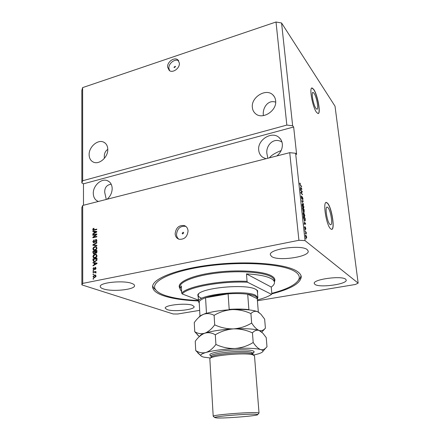 <?xml version="1.0" encoding="UTF-8"?>
<svg xmlns="http://www.w3.org/2000/svg" width="440" height="440" viewBox="0 0 440 440"><rect width="100%" height="100%" fill="white"/><g stroke="black" fill="none" stroke-linecap="round" stroke-linejoin="round"><path stroke-width="0.66" d="M175.494 66.721L175.291 66.303L174.02 67.21L174.224 67.628L175.494 66.721M179.388 63.129L177.821 59.829C174.383 56.727 167.107 61.908 167.59 67.062L169.257 70.472C172.706 73.436 179.905 68.25 179.388 63.129M178.712 60.841C175.12 58.273 168.41 63.382 168.867 68.299L169.604 70.703M183.716 232.925L183.238 232.249L182.111 233.277L182.595 233.959L183.716 232.925M188.056 230.934C187.814 228.223 186.56 226.435 184.294 225.566C178.959 225.027 175.906 227.766 175.148 233.778C175.384 236.599 176.704 238.425 179.113 239.261C184.377 239.635 187.358 236.858 188.056 230.934M185.873 226.419L185.625 226.331C180.301 225.786 177.26 228.514 176.506 234.509C176.632 236.517 177.408 238.068 178.833 239.168M314.094 93.33L313.043 92.406C310.926 91.767 313.291 105.001 315.909 108.378L316.894 109.214C318.995 109.797 316.712 96.894 314.094 93.33M327.882 207.51L327.239 207.103C324.605 206.14 327.058 222.035 329.923 224.406L330.5 224.752C333.118 225.627 330.748 210.117 327.882 207.51M327.492 203.137L326.486 202.488C322.471 200.992 326.233 225.308 330.594 228.816L331.441 229.317C335.412 230.615 331.837 207.185 327.492 203.137M331.689 229.328C335.12 228.921 331.463 206.971 327.36 203.165L326.106 202.51M313.748 89.419L312.131 87.984C308.902 86.993 312.538 107.234 316.514 112.294L317.983 113.531C321.167 114.395 317.73 94.908 313.748 89.419M318.159 113.526C320.87 113.042 317.4 94.661 313.627 89.452L311.834 88.028M275.632 100.683C275.385 98.389 274.494 96.492 272.96 94.991C266.228 87.791 250.905 97.168 252.357 107.432C252.61 110.005 253.655 112.079 255.497 113.658C262.372 120.17 277.167 110.759 275.632 100.683M275.682 102.163C267.41 99.253 262.114 109.049 263.439 115.616M107.789 149.341C107.651 145.871 106.288 143.479 103.708 142.159C97.867 139.067 88.809 146.949 89.128 154.754C89.243 158.4 90.701 160.875 93.5 162.162C99.319 164.945 108.185 157.047 107.789 149.341M107.789 149.331C105.342 151.041 104.175 153.582 104.297 156.959L104.379 158.367M269.385 157.856C271.233 155.364 275.149 152.939 281.132 150.579M276.898 155.936C280.803 152.592 282.612 148.599 282.337 143.952C282.024 141.224 280.88 139.035 278.911 137.379C271.651 130.796 257.29 139.986 258.709 150.134C259.028 153.191 260.37 155.579 262.73 157.284L265.969 158.725M281.958 142.027C272.987 136.472 265.21 146.685 267.041 154.193L267.822 158.252M107.146 199.227C110.413 196.295 112.09 192.709 112.178 188.474C111.991 184.564 110.391 181.962 107.377 180.664C101.398 178.052 92.972 185.73 93.286 193.419C93.445 197.527 95.156 200.206 98.412 201.454L98.412 201.454M111.199 184.222C106.761 184.844 104.594 187.561 104.704 192.368L106.288 199.447M307.257 249.662C301.637 244.365 268.576 249.073 270.353 254.81L271.629 256.52C278.168 261.437 309.529 256.911 308.209 251.114L307.257 249.662M131.819 283.437C123.668 280.093 99.275 282.519 100.254 286.545C100.304 287.447 101.354 288.233 103.406 288.909C112.151 292.05 135.278 289.647 134.536 285.643C134.503 284.829 133.595 284.091 131.819 283.437M192.478 305.311C186.351 302.742 164.269 305.091 165.22 308.182L167.156 309.623C173.756 312.043 194.893 309.749 194.15 306.658L192.478 305.311M345.67 279.224C341.721 275.385 312.752 279.367 314.248 283.47L314.996 284.444C319.622 288.041 347.353 284.207 346.22 280.055L345.67 279.224M271.849 293.843C290.945 288.943 300.74 283.228 301.246 276.711C301.065 274.819 299.69 273.031 297.127 271.337C286.445 263.978 249.403 260.568 213.257 264.655C177.067 268.675 151.844 278.822 152.625 286.946C152.906 290.329 156.338 293.189 162.921 295.537C171.732 298.557 183.585 300.361 198.473 300.944M257.411 300.762L355.432 284.471L358.155 283.129L335.016 106.183L281.567 22.985L276.018 22L286.831 125.081L82.676 180.752L81.857 182.952L81.846 90.376L82.621 87.609L82.676 180.752M276.018 22L82.621 87.609M281.567 22.985L292.65 125.769L286.831 125.081M81.879 284.889L81.862 207.504L82.687 205.464L289.724 152.669L298.92 240.301L82.731 283.393L81.879 284.889L173.173 313.968L177.705 314.006L199.656 310.36M82.687 205.464L82.731 283.393M95.997 234.614L92.835 235.345L92.829 234.872L96.806 233.948L96.811 234.454L93.649 237.111L96.828 236.379L96.828 236.852L92.846 237.771L92.846 237.264L95.997 234.614L96.41 234.79L93.258 237.441L92.846 237.264M93.984 242.737L93.538 242.743L92.818 241.56L94.149 239.723L93.28 241.494L93.968 242.264L95.805 239.465L96.25 239.459L96.91 240.543L95.722 242.226L96.443 240.669L96.047 239.938L95.392 240.185L94.93 241.813L93.984 242.737M96.894 245.806L92.889 245.256L92.884 244.761L96.872 242.49L96.877 242.979L93.352 244.877L96.894 245.311L96.894 245.806M92.857 248.875L93.472 247.379L94.842 246.604L95.909 246.565L96.965 247.962C96.762 249.26 96.08 250.019 94.913 250.25L93.472 250.096L92.857 248.875L93.269 249.04L93.363 248.407M92.895 256.559L93.517 255.052L94.892 254.287L95.925 254.243L97.02 255.668C96.817 256.971 96.135 257.736 94.963 257.956L93.517 257.791L92.895 256.559L93.313 256.718L93.418 256.041M94.188 263.093L92.983 262.944L92.983 262.438L97.026 263.076L97.026 263.549L93 265.898L93 265.392L94.199 264.726L94.188 263.093L94.606 263.252L94.617 264.886L94.199 264.726M93.654 278.993L93.071 279.109L93.071 278.619L93.649 278.498L93.654 278.993M94.573 277.635L93.852 277.679L93.005 276.628L94.523 275L95.222 274.962L96.063 276.012L94.573 277.635M93.627 274.445L93.049 274.565L93.043 274.076L93.621 273.955L93.627 274.445M94.562 272.288L93.038 272.602L93.033 272.113L95.975 271.507L95.981 271.997L95.508 272.096L96.036 272.569L95.882 273.064L95.189 272.261L94.562 272.288M93.605 271.079L93.027 271.2L93.027 270.71L93.605 270.589L93.605 271.079M93.918 269.791L92.967 268.835L93.901 267.476L93.385 268.78L93.698 269.324L94.111 269.154L95.447 267.262L96.008 268.18L95.172 269.473L95.585 268.285L95.222 267.746L93.918 269.791M95.013 261.701L93.99 261.751L92.972 260.359L92.961 258.99L96.987 258.126L96.927 260.2L95.013 261.701M94.111 253.853L93.61 253.869L92.928 252.709L92.922 251.29L96.932 250.404L96.938 251.84L95.937 253.33L95.095 253L94.111 253.853M94.001 231.594L92.813 231.479L92.807 230.989L96.789 231.506L96.795 231.963L92.829 234.344L92.824 233.855L94.006 233.178L94.001 231.594L94.408 231.776L94.418 233.36L94.006 233.178M92.752 229.51L93.027 228.734L93.979 228.239L94.034 228.701L93.214 229.422L93.467 229.806L96.773 229.114L96.778 229.581L93.231 230.269L92.752 229.51L93.159 229.691L93.434 228.921L93.027 228.734M289.724 152.669L295.614 153.274L296.626 154.402L293.656 126.995L83.468 183.816L81.857 182.952M83.468 183.816L83.49 205.26M293.656 126.995L292.65 125.769M295.614 153.274L305.036 240.614L298.92 240.301M358.155 283.129L305.036 240.614M301.906 191.67L300.509 190.284L300.454 189.761L302.203 191.499L302.264 192.055L301.103 192.797L302.555 194.695L300.8 192.973L300.74 192.412L301.906 191.67M301.917 199.238L301.235 197.142L301.461 195.916L301.857 198.704L302.252 196.785L303.023 198.787L302.671 199.837L302.819 198.611L302.346 197.323L301.917 199.238M303.627 204.545L301.642 200.734L303.232 200.893L303.286 201.432L301.873 201.174L303.627 204.545M302.11 205.266L302.225 204.017L302.775 204.072L303.914 206.954L303.556 208.329L302.544 207.026L302.11 205.266M303.039 213.807L303.149 212.537L303.694 212.57L304.838 215.435L304.469 216.843L303.474 215.567L303.039 213.807M304.409 221.859L305.762 224.098L304.189 224.23L304.128 223.669L304.601 223.669L304.409 221.859M306.026 239.091L305.712 238.337L306.026 239.091M306.284 238.117L305.448 236.088L305.723 235.037L306.774 237.177L306.284 238.117M305.476 234.025L305.168 233.272L305.476 234.025M305.663 232.26L304.937 231.16L306.213 232.232L306.356 233.888L305.663 232.26M305.08 230.351L304.766 229.592L305.08 230.351M305.069 229.108L304.519 227.469L304.728 226.507L304.981 228.536L305.267 227.024L305.839 228.58L305.608 229.504L305.399 227.612L305.069 229.108M304.623 220.825L303.518 218.07L303.353 216.546L305.107 218.114L305.322 220.352L304.953 221.023L304.623 220.825M303.286 211.591L302.429 207.983L304.178 209.605L304.183 212.256L303.639 211.277L303.286 211.591M300.619 186.962L301.966 189.321L300.388 189.173L300.333 188.628L300.812 188.716L300.619 186.962M299.783 183.777L299.827 183.123L300.218 183.255L300.185 184.663L301.68 186.703L300.498 185.504L299.783 183.777M305.476 235.263L305.954 235.169M306.592 237.012L305.833 235.609L305.635 236.253L306.213 237.556L306.592 237.012M305.888 237.622L306.213 237.556M305.734 232.326L306.213 232.232M304.964 223.801L305.002 224.158M304.134 223.768L304.601 223.669M304.145 223.823L305.553 223.674L304.629 222.211L304.788 223.674L305.553 223.674M304.139 223.806L304.788 223.674M304.673 218.207L305.107 218.114M304.992 220.424L305.322 220.352M304.964 218.466L303.617 217.267L304.117 219.709L304.849 220.462L304.964 218.466M304.233 220.363L304.568 220.292M303.072 212.702L303.694 212.57M304.634 215.259L303.512 212.955L303.243 213.989L304.106 216.128L304.48 216.26L304.634 215.259M303.908 216.387L304.398 216.282M303.782 216.2L304.106 216.128M303.765 209.698L304.178 209.605M303.116 211.393L303.639 211.277M304.034 209.946L303.512 209.468L304.068 211.679L304.034 209.946M303.309 209.275L302.693 208.703L303.32 211.112L303.309 209.275M302.137 204.21L302.775 204.072M303.71 206.767L302.577 204.441L302.319 205.453L303.182 207.609L303.55 207.752L303.71 206.767M302.868 207.674L303.182 207.609M301.67 200.976L303.232 200.893M301.246 196.114L301.642 196.026M302.104 196.928L302.385 196.862M301.73 198.974L302.252 198.858M301.824 191.587L302.203 191.499M301.499 191.928L301.532 192.225L302.264 192.055M301.532 192.225L300.773 192.709M300.79 192.869L301.103 192.797M302.11 194.26L302.495 194.172M300.35 188.821L300.812 188.716M300.366 188.931L301.757 188.887L300.845 187.341L300.999 188.749L301.757 188.887M300.361 188.892L300.999 188.749M299.767 183.359L300.218 183.255M301.257 186.269L301.625 186.186M93.489 279.026L93.071 278.619M93.868 277.679L93.005 276.628M93.687 275.913L94.941 275.149L94.523 275M94.941 275.149L95.618 275.105M94.138 277.233L95.816 276.853M96.052 276.177L95.348 275.55M95.639 276.084L95.079 275.462L94.529 275.49L93.429 276.557L93.99 277.184L94.54 277.151L95.639 276.084L96.047 276.227M94.958 277.294L94.54 277.151M93.467 274.478L93.043 274.076M93.456 272.52L93.033 272.113M93.451 272.261L95.981 271.744M95.898 273.037L95.513 272.624M95.925 272.773L95.365 272.327M93.445 271.112L93.027 270.71M93.693 269.814L92.967 268.835M93.594 268.18L93.94 267.822M94.259 269.467L94.523 269.302L94.111 269.154M94.523 269.302L95.579 267.427L95.161 267.273M95.552 269.274L95.117 268.994M95.535 269.143L95.816 268.972M95.992 268.433L95.585 268.285M96.003 268.362L95.639 267.899M93.401 262.994L92.983 262.438M93.396 262.592L97.026 263.164M93.418 265.656L93 265.392M93.418 265.546L94.617 264.886M97.014 263.555L94.661 263.153L94.672 264.468L95.084 264.622L96.982 263.577M94.672 264.468L96.602 263.401M93.918 261.734L92.972 260.359M93.385 260.519L93.379 259.149L92.961 258.99M93.379 259.149L96.987 258.374M94.226 261.316L95.431 261.371L96.861 260.365L96.932 258.869L93.434 259.375L94.034 261.239L95.018 261.217L96.448 260.205L96.52 258.709M96.938 259.688L96.525 259.529M96.861 260.365L96.448 260.205M95.431 261.371L95.018 261.217M94.446 261.399L94.034 261.239M93.841 255.316L93.517 255.052M93.934 255.216L95.304 254.447L94.892 254.287M95.304 254.447L96.377 254.414M93.979 257.978L93.517 257.791M93.934 257.95L93.313 256.718M94.243 257.532L95.387 257.631L96.641 256.894M96.888 256.416L96.965 255.937L96.107 254.859M96.553 255.772L95.766 254.722L94.886 254.766L93.368 256.454L94.171 257.505L95.882 257.07L96.553 255.772L96.965 255.937M96.294 257.23L95.882 257.07M95.387 257.631L94.974 257.466M93.682 253.88L93.335 251.455L92.922 251.29M93.335 251.455L96.932 250.663M95.667 253.352L95.095 253M95.139 253.017L95.211 251.521L94.793 251.356L93.39 251.664L93.451 253.072L94.105 253.374L94.804 252.241L94.793 251.356M93.951 253.396L94.936 253.319M96.817 252.588L96.877 251.152L96.465 250.987L95.266 251.251L95.309 252.566L95.871 252.863L96.465 250.987M95.904 252.995L96.74 252.731M96.283 253.028L95.871 252.863M94.523 253.534L94.105 253.374M94.842 246.604L95.255 246.774L93.885 247.549L93.472 247.379M95.255 246.774L96.349 246.741M93.907 250.272L93.472 250.096M93.885 250.261L93.269 249.04M94.188 249.832L95.337 249.931L96.498 249.293M96.85 248.65L96.063 247.176M96.492 248.072L95.744 247.044L94.837 247.088L93.324 248.765L94.1 249.799L95.826 249.365L96.492 248.072L96.905 248.243M96.239 249.53L95.826 249.365M95.337 249.931L94.925 249.766M93.302 245.311L92.884 244.761M93.786 244.657L96.872 242.897M96.894 245.427L93.352 244.877M93.616 242.759L92.818 241.56M93.231 241.736L94.188 240.037M93.979 242.385L94.38 242.44L93.968 242.264M94.38 242.44L94.688 242.281M95.585 240.026L96.217 239.641L95.805 239.465M96.217 239.641L96.564 239.619M96.096 242.077L95.667 241.758M96.08 241.934L96.63 241.582M96.817 241.181L96.443 240.669M96.85 240.84L96.179 239.993M93.242 235.252L92.829 234.872M93.242 235.054L96.811 234.223M96.828 236.649L93.649 237.111M93.22 231.517L92.807 230.989M93.22 231.171L96.789 231.632M93.236 234.097L92.824 233.855M93.236 234.036L94.418 233.36M96.74 231.996L94.463 231.638L94.474 232.914L95.695 232.623M94.474 232.914L96.377 231.831M93.434 228.921L94.012 228.542M93.924 230.005L96.773 229.394M93.363 230.291L93.159 229.691M198.275 297.341L197.797 294.888C199.777 287.92 245.911 283.409 255.717 289.322L257.642 290.763L257.499 293.249M198.671 293.843L198.16 295.251C198.248 296.334 199.337 297.291 201.421 298.111M271.805 293.332C286.484 289.471 295.427 284.983 298.634 279.862C300.163 276.964 299.013 274.241 295.185 271.689C284.13 264.055 243.87 260.992 207.328 266.002C170.715 270.947 149.474 281.941 155.639 289.713C157.19 291.819 160.16 293.661 164.555 295.245C172.948 298.144 184.25 299.893 198.451 300.504M301.048 275.748L300.377 277.86L298.166 280.638M257.345 299.954C263.764 298.304 268.505 296.445 271.562 294.382L271.854 293.931L271.244 287.062C273.488 285.505 274.565 283.949 274.461 282.403C274.34 281.061 273.268 279.807 271.233 278.652C266.53 276.089 258.274 274.505 246.477 273.906L247.06 281.353C220.941 280.093 187.187 286.423 181.687 293.101L181.346 285.923L179.977 288.915L181.621 291.704M271.562 294.382L247.528 282.243C221.48 280.869 187.286 287.26 182.198 293.942L181.687 293.101M198.429 300.135L182.198 293.942M247.528 282.243L247.06 281.353M156.222 290.433L153.637 287.969L152.691 285.984M257.329 291.17L256.625 289.839M271.244 287.062L246.477 273.906M199.254 303.045L198.517 301.692C196.064 294.916 245.086 289.295 255.58 295.3L257.857 297.594L257.274 299.079M201.993 314.963L206.459 313.099L205.568 297.754C211.393 295.807 218.906 294.498 228.113 293.832L229.185 309.381C236.731 308.897 243.304 308.974 248.897 309.601L247.698 294.223L257.235 298.661C257.389 297.709 256.647 296.841 255.019 296.06C253.352 295.284 250.916 294.673 247.698 294.223C242.132 293.491 235.609 293.359 228.113 293.832L205.568 297.754C201.3 299.266 199.177 300.784 199.21 302.308L199.975 316.129M257.235 298.661L258.341 312.059M253.825 355.179L251.378 353.59C244.041 351.192 210.628 354.37 211.118 357.379L210.397 358.193M259.023 413.056L254.502 355.861L252.747 354.794C244.965 352.27 209.259 355.658 209.841 358.82L213.197 416.202C212.586 414.909 249.409 411.956 257.279 412.682L259.001 413.006L258.786 413.264M216.816 417.956C225.709 418.468 259.529 415.668 257.725 414.546L256.091 414.255C248.666 413.622 214.165 416.372 214.671 417.543L216.816 417.956M262.839 330.974L265.413 328.163L264.644 319.132L260.815 314.105L257.554 311.685C252.67 309.837 244.228 309.139 232.221 309.595C238.678 309.485 244.91 310.816 250.916 313.583C252.934 311.476 255.151 310.844 257.554 311.685L259.27 312.702M265.413 328.163L264.473 329.082C262.889 330.6 261.096 331.062 259.094 330.462C256.647 329.406 254.166 326.931 251.658 323.032L250.916 313.583M214.11 315.348C219.681 312.026 225.72 310.107 232.221 309.595C220.094 310.272 210.584 311.828 203.704 314.254C207.185 313.12 210.656 313.489 214.11 315.348L214.698 324.858C211.635 329.043 208.329 331.826 204.781 333.212C201.262 334.169 197.912 333.674 194.744 331.716L194.266 322.575L195.316 321.2C197.835 317.873 200.629 315.552 203.704 314.254C200.987 315.282 199.381 316.305 198.886 317.328M251.658 323.032C246.174 326.381 240.147 328.328 233.58 328.873C227.056 329.005 220.759 327.663 214.698 324.858M194.744 331.716L199.353 336.622M261.041 331.54L259.094 330.462C254.194 328.889 245.691 328.361 233.58 328.873C221.342 329.582 211.739 331.023 204.781 333.212C201.867 334.197 200.211 335.159 199.826 336.105M253.644 355.02L256.553 354.338C260.475 353.315 262.603 352.308 262.944 351.312C263.115 350.647 262.356 350.07 260.667 349.569C258.203 348.667 255.712 346.308 253.198 342.502C247.665 345.928 241.588 347.925 234.96 348.497C228.377 348.651 222.024 347.303 215.908 344.459C212.812 348.574 209.468 351.257 205.882 352.506C202.318 353.326 198.935 352.677 195.729 350.548L195.239 341.248L195.712 340.637C198.418 336.991 201.438 334.516 204.781 333.212C208.307 332.216 211.816 332.739 215.309 334.774C220.93 331.381 227.018 329.411 233.58 328.873C240.091 328.741 246.378 330.077 252.439 332.882C254.463 330.583 256.685 329.775 259.094 330.462L262.757 333.091L266.216 337.574L266.998 346.753L265.694 348.101C264.193 349.531 262.515 350.02 260.667 349.569C255.745 348.282 247.176 347.93 234.96 348.497C222.613 349.234 212.916 350.57 205.882 352.506C202.158 353.617 200.475 354.651 200.833 355.619C201.108 356.235 202.213 356.763 204.149 357.192L210.556 358.012M195.729 350.548L200.838 355.63L197.78 352.918M215.908 344.459L215.309 334.774M253.198 342.502L252.439 332.882M304.475 223.812L305.223 223.657M300.702 188.98L301.433 188.81M300.146 185.037L300.427 184.971M94.683 268.807L94.27 268.659M96.189 264L95.777 263.841M93.341 252.874L92.928 252.709M96.883 251.939L96.47 251.774M95.216 252.406L94.804 252.241M94.397 245.108L93.984 244.937M95.106 241.115L94.716 240.95M95.964 232.463L95.563 232.282M94.457 229.939L94.045 229.752M274.461 282.403L274.285 280.489C274.164 279.131 273.091 277.871 271.062 276.7C263.395 272.179 239.921 270.364 217.646 272.965C195.338 275.523 179.416 281.798 179.883 286.995L179.977 288.915M179.944 288.293C175.659 283.08 189.756 275.902 213.345 272.635C236.869 269.319 263.428 271.007 271.629 275.935C274.648 277.723 275.578 279.67 274.401 281.776M211.068 355.927C207.51 354.332 211.591 352.66 223.311 350.911C234.328 349.476 247.995 349.388 252.428 350.68C255.041 351.489 254.7 352.462 251.389 353.601M253.033 354.497L252.934 353.254L251.273 352.22C243.727 349.718 209.495 353.117 211.019 356.158L210.287 355.361L211.096 355.867M178.459 60.478L177.821 59.829M185.625 226.331L184.294 225.566M312.752 92.493L313.043 92.406M326.843 207.185L327.239 207.103M274.307 96.668L272.96 94.991M105.259 143.181L103.708 142.159M280.764 139.43L278.911 137.379M109.225 181.726L107.377 180.664M306.394 237.661L305.959 237.749M305.723 235.631L305.426 235.691M305.377 227.618L305.096 227.678M304.849 220.462L304.375 220.561M304.354 216.277L303.902 216.37M303.38 212.982L303.012 213.065M304.068 211.679L303.793 211.739M303.32 211.112L303 211.184M302.451 204.468L302.082 204.551M301.521 196.531L301.197 196.603M301.934 198.748L301.648 198.814M301.488 188.821L300.757 188.986M95.222 274.962L95.601 275.094M93.99 277.184L94.413 277.327M93.698 269.324L94.116 269.473M95.403 267.773L95.739 267.894M94.122 261.256L94.54 261.415M95.925 254.243L96.338 254.403M94.171 257.505L94.589 257.664M95.607 252.874L96.019 253.039M93.797 253.385L94.21 253.55M95.909 246.565L96.322 246.736M94.1 249.799L94.512 249.97M93.709 242.27L94.122 242.446M93.467 229.806L93.874 229.994M198.418 294.228L197.797 294.888M298.634 279.862L300.377 277.86M155.639 289.713L153.637 287.969M256.933 290.191L257.642 290.763M257.263 298.952L257.664 298.496M257.857 297.594L257.257 290.334M198.517 301.692L198.16 295.251M199.243 302.918L198.825 302.555M257.725 414.546L259.001 413.006M199.413 336.556L197.285 334.692M261.8 332.167L264.473 329.082M262.944 351.312L265.694 348.101M211.096 357.401L211.019 356.158M252.962 352.891L253.545 352.363L252.934 353.254M214.671 417.543L213.197 416.202"/></g></svg>
